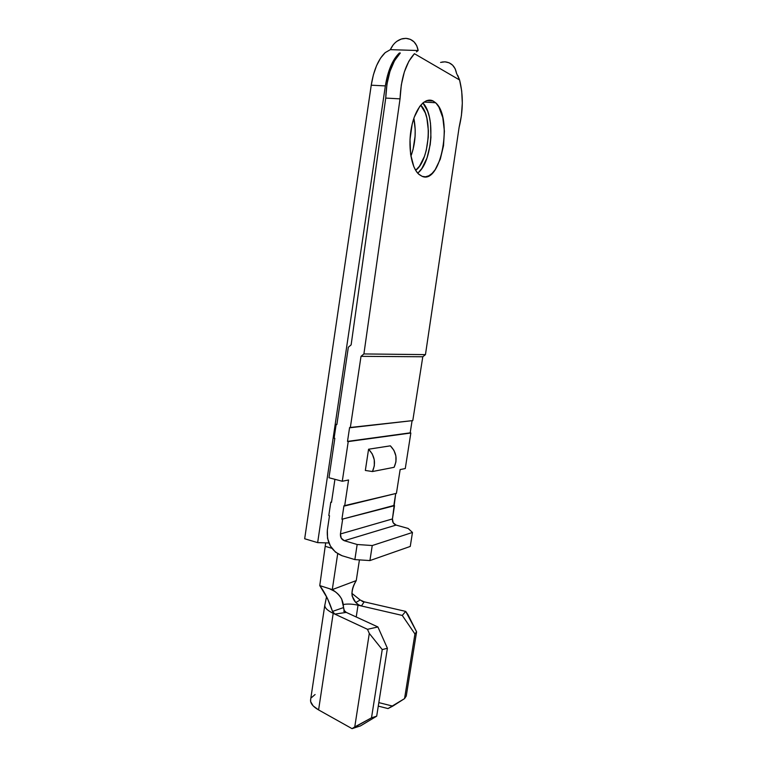 <?xml version="1.0" encoding="UTF-8"?>
<svg xmlns="http://www.w3.org/2000/svg" width="767" height="767" viewBox="0 0 767 767"><rect width="100%" height="100%" fill="white"/><g stroke="black" fill="none" stroke-linecap="round" stroke-linejoin="round"><path stroke-width="1.15" d="M420.719 105.184C433.048 116.651 429.395 160.792 415.666 170.312L419.539 166.123L424.429 156.439L426.231 150.476L428.245 137.36L428.379 130.658L426.883 118.195L425.282 112.874L420.719 105.184M410.911 156.247C415.359 143.908 416.337 131.253 413.864 118.281L415.196 129.594L415.091 136.248L413.106 149.277L410.911 156.247M417.66 173.083C432.185 162.882 435.934 115.875 422.895 102.951L427.574 111.004L429.328 116.757L430.488 123.238L430.929 137.446L430.201 144.656L426.989 158.04L421.831 168.51L418.724 172.153M433.154 101.014L435.57 102.73C453.364 117.476 441.111 184.703 422.214 176.381L425.512 176.803L428.858 175.777L432.118 173.371L435.177 169.699L440.296 159.153L443.518 145.682L444.4 131.157L442.799 117.61L438.877 107.006L436.193 103.353L433.154 101.014L429.856 100.122L426.433 100.736L423.02 102.845L419.76 106.392L414.228 117.236L412.186 124.101L410.009 139.287L410.604 154.292L413.825 166.66L416.251 171.233L419.089 174.512L422.214 176.381L418.552 174.023C411.112 167.072 407.737 145.816 411.524 127.101C415.235 108.32 425.167 96.747 433.154 101.014L426.634 100.659L433.154 101.014M399.147 53.201L399.808 53.575L399.147 53.201C392.416 59.893 387.824 70.794 385.36 85.904L371.238 85.204L304.681 538.76L371.238 85.204C373.682 70.104 378.332 59.251 385.197 52.626L390.365 49.654L385.197 52.626L380.557 58.139L376.539 65.694L373.376 74.888L371.238 85.204L385.36 85.904L317.653 542.633L328.899 542.959L317.653 542.633L385.36 85.904L387.498 75.578L390.633 66.355L394.593 58.762L399.147 53.201L400.307 52.981L394.516 60.737L389.972 71.369L386.952 84.207L385.734 98.08L351.133 344.882L348.343 347.221L336.866 424.554L348.343 347.221L351.133 344.882L385.734 98.08L400.038 98.866L401.304 84.907L404.334 71.973L408.859 61.255L414.429 53.7L459.586 79.979L461.696 90.937L462.309 103.104L461.418 115.568L459.107 127.399L425.455 354.622L422.79 356.76L412.79 420.594L350.308 427.718L361.017 356.339L422.79 356.76L361.017 356.339L363.903 353.942L425.455 354.622L363.903 353.942L400.038 98.866C401.007 78.119 405.801 63.067 414.429 53.7L459.586 79.979L456.49 73.22C455.138 66.326 451.303 62.52 444.985 61.83L442.06 62.041M396.865 41.322L401.304 39.031L405.964 38.36L410.335 39.347L414.046 41.878L416.74 45.732L418.159 50.526L390.365 49.654C393.087 43.681 397.258 39.999 402.867 38.618L405.964 38.36C412.656 39.031 416.721 43.086 418.159 50.526L416.433 51.849M361.439 605.978L358.036 605.192L356.224 616.984L358.036 605.192L361.439 605.978L358.266 604.674L355.763 602.526L360.193 600.005L351.823 593.303L360.193 600.005L364.181 601.836L362.034 601.338L405.714 611.404L402.263 615.431L361.439 605.978L364.181 601.836L405.714 611.404L416.596 631.816L414.937 633.973L402.263 615.431L361.439 605.978L358.851 605.01L355.763 602.526C350.615 596.668 350.778 589.353 356.252 580.59L332.284 589.612L337.691 553.736L332.284 589.612C336.473 592.249 339.618 595.403 341.698 599.085L344.258 610.532L346.262 612.402L377.901 626.955L387.402 648.278L376.693 716.167L360.5 725.889L352.063 728.65L318.593 709.916L313.137 705.87L310.654 701.652L310.645 699.437C310.041 703.003 312.687 706.484 318.593 709.916L333.194 613.332L334.843 614.108L332.523 611.414L327.423 598.356L319.762 585.595L332.284 589.612L319.762 585.595C324.815 592.297 329.062 600.906 332.523 611.414L343.482 607.598C343.386 600.58 340.414 595.144 334.565 591.299L332.284 589.612L356.252 580.59C352.945 586.228 351.564 591.367 352.12 596.017L355.763 602.526L360.193 600.005L364.181 601.836L361.439 605.978M378.831 702.61L392.762 706.129L404.554 698.612L414.937 633.973L404.554 698.612L406.261 696.033L416.596 631.816L406.261 696.033L404.554 698.612L388.016 708.574L378.275 706.11L388.016 708.574L392.762 706.129L378.831 702.61M311.364 697.73L315.093 694.528M327.423 598.356L326.426 597.253L325.016 604.291C324.019 607.186 326.742 610.196 333.194 613.332L318.593 709.916L352.063 728.65L371.506 717.835L376.693 716.167L360.5 725.889L352.063 728.65L354.757 726.915L369.301 633.427L367.489 629.314L334.843 614.108L346.262 612.402L343.674 611.213L377.901 626.955L367.489 629.314L333.194 613.332C327.154 610.417 324.374 607.569 324.853 604.799M343.175 604.549C347.355 603.734 352.302 603.945 358.036 605.192C352.302 603.945 347.355 603.734 343.175 604.549M334.824 438.321L328.966 477.745L334.824 438.321L334.105 438.149L336.147 424.381L336.905 424.304L336.147 424.381L334.105 438.149L334.824 438.321M334.93 479.317L331.497 502.347L334.93 479.317M329.494 515.74L327.346 530.16L329.494 515.74L328.803 515.539L330.798 502.155L331.555 501.982L330.798 502.155L328.803 515.539L329.494 515.74M348.563 479.989L342.283 481.254L348.228 441.581L410.844 433L405.273 468.541L400.144 469.577L396.434 493.344L344.651 505.98L348.563 479.989L344.651 505.98L343.942 505.789L341.909 519.259L394.506 505.674L392.436 518.943L340.433 533.966L342.619 519.46L340.433 533.966L392.436 518.943C392.234 521.991 393.452 524.043 396.088 525.079L344.335 540.716C341.526 539.556 340.222 537.303 340.433 533.966L341.238 538.166L344.335 540.716L396.088 525.079L408.111 528.434L412.473 532.451L410.259 546.44L369.924 560.572L410.259 546.44L412.473 532.451L372.244 545.538L412.473 532.451L408.111 528.434L396.088 525.079L393.183 522.778L392.436 518.943L395.714 493.517L393.845 505.491L394.506 505.674L341.909 519.259L393.845 505.491L341.909 519.259L343.942 505.789L396.434 493.344L400.144 469.577L405.273 468.541L410.844 433L410.182 432.847L412.08 420.68L410.182 432.847L410.844 433L348.228 441.581L342.283 481.254L328.966 477.745L342.283 481.254L348.563 479.989M390.365 445.838L368.572 449.222L365.341 470.449L372.446 471.542L394.113 467.304C397.661 459.299 396.405 452.147 390.365 445.838L368.572 449.222C374.795 455.78 376.079 463.23 372.446 471.542L394.113 467.304L395.945 461.859L395.877 455.924L393.922 450.334L390.365 445.838M325.678 542.873L319.762 585.595L325.678 542.873M359.426 559.891L356.252 580.59L359.426 559.891M342.063 555.73C331.459 551.243 326.55 542.72 327.346 530.16L327.538 538.309L330.385 546.008L335.476 552.125L342.063 555.73L354.862 559.594L369.924 560.572L372.244 545.538L357.163 544.493L344.335 540.716L357.163 544.493L354.862 559.594L342.063 555.73M317.653 542.633L304.681 538.76L317.653 542.633M418.159 50.526L390.365 49.654L393.097 44.985M399.521 52.961L400.153 53.23C391.419 62.52 386.616 77.467 385.734 98.08L400.038 98.866L363.903 353.942L361.017 356.339L350.308 427.718L349.589 427.545L347.509 441.399L410.182 432.847L347.509 441.399L349.589 427.545L412.79 420.594L422.79 356.76L425.455 354.622L459.107 127.399C463.191 110.822 463.354 95.012 459.586 79.979L457.774 75.425M456.49 73.22L455.167 68.771L452.616 65.176L449.117 62.789L444.985 61.83L440.574 62.405M354.862 559.594L357.163 544.493L372.244 545.538L369.924 560.572L354.862 559.594M372.446 471.542L365.341 470.449L368.572 449.222L372.244 453.901L374.248 459.721L374.315 465.876L372.446 471.542M331.881 548.309L325.601 546.43L331.881 548.309M371.506 717.835L382.234 649.582L369.301 633.427L354.757 726.915L371.506 717.835L376.693 716.167L387.402 648.278L382.234 649.582L371.506 717.835M408.102 614.904L405.714 611.404L402.263 615.431L414.937 633.973L416.596 631.816L408.102 614.904M387.402 648.278L377.901 626.955L367.489 629.314L369.301 633.427L382.234 649.582L387.402 648.278M346.262 612.402L334.843 614.108L332.523 611.414M343.482 607.598L344.038 610.081M423.998 102.078L435.57 102.73M334.565 591.299L329.503 588.72M324.805 605.115L310.645 699.475"/></g></svg>
